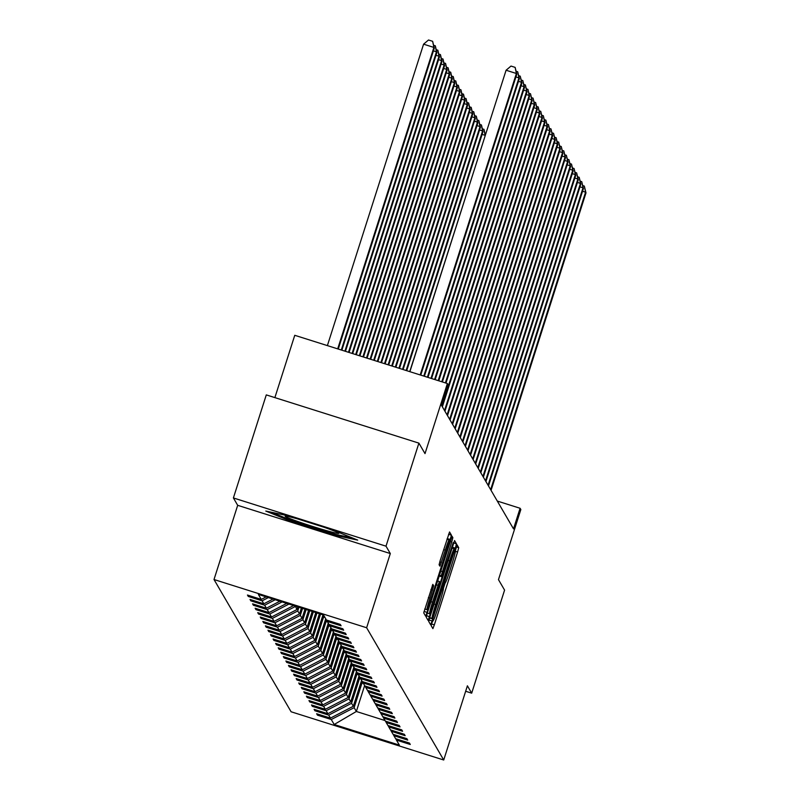 <?xml version="1.0" encoding="UTF-8"?>
<svg xmlns="http://www.w3.org/2000/svg" width="800" height="800" viewBox="0 0 800 800"><rect width="100%" height="100%" fill="white"/><g stroke="black" fill="none" stroke-linecap="round" stroke-linejoin="round"><path stroke-width="1.2" d="M431.97 622.65L431.18 625.68L432.9 628.63L434.35 624.85L457.59 552.02L458.72 547.69L457.01 544.75L455.42 550.8A13.61 0.76 107.5 0 1 451.8 564.63L449.87 570.7A13.61 0.76 107.5 0 1 445.25 582.79A13.61 0.76 107.5 0 1 445.22 582.76L443.41 588.43A13.61 0.76 107.5 0 1 439.79 602.26L437.86 608.33A13.61 0.76 107.5 0 1 433.24 620.42A13.61 0.76 107.5 0 1 433.21 620.39L431.97 622.65M465.66 691.26L471.69 693.17L504.58 590.11L498.47 579.63L520.84 509.55L520.09 508.27L497.3 501.07M233.4 497.95L237.69 505.32L390.31 553.55L386.01 546.18L233.4 497.95L266.29 394.9L418.9 443.13L425.01 453.61L447.38 383.53L294.76 335.3L274.88 397.61M386.01 546.18L418.9 443.13M432.83 584.37L423.73 612.89L425.64 616.17L427.08 612.39L451.46 535.23L449.54 531.96L440.22 560.42L439.09 564.74L439.92 566.15L445.27 550.13A11.38 0.64 107.5 0 1 449.13 540.02A11.38 0.64 107.5 0 1 446.13 551.61L430.83 599.56A11.38 0.64 107.5 0 1 426.97 609.67A11.38 0.64 107.5 0 1 429.96 598.08L433.65 585.76L432.81 584.36M447.38 383.53L448.13 384.81L441.55 405.42L513.51 528.88L520.09 508.27M390.31 553.55L366.63 627.75L443.72 760L291.1 711.77L214.01 579.52L366.63 627.75M471.69 693.17L467.4 685.8L443.72 760M429.87 617.17L428.74 621.5L430.64 624.76L432.1 620.99L455.34 548.16L456.47 543.83L454.56 540.56L429.87 617.17M428.14 620.46L426.23 617.19L427.36 612.87L452.05 536.26L452.87 537.67L451.74 541.99L441.19 575.85L441.74 576.79L443.18 573.01L453.22 542.64L428.15 620.47M323.54 615.02L326.45 620.01L340.26 624.37L341.09 625.78L327.27 621.42L329.01 624.4L342.83 628.77L343.65 630.18L329.83 625.81L331.57 628.8L345.39 633.17L346.21 634.58L332.39 630.21L334.13 633.2L347.95 637.56L348.77 638.97L334.96 634.6L336.7 637.59L350.51 641.96L351.34 643.37L337.52 639L339.26 641.99L353.08 646.35L353.9 647.76L340.08 643.4L341.82 646.38L355.64 650.75L356.46 652.16L342.64 647.79L344.38 650.78L358.2 655.15L359.02 656.56L345.21 652.19L346.95 655.18L360.76 659.54L361.59 660.95L347.77 656.59L349.51 659.57L363.33 663.94L364.15 665.35L350.33 660.98L352.07 663.97L365.89 668.33L366.71 669.74L352.89 665.38L354.63 668.36L368.45 672.73L369.27 674.14L355.46 669.77L357.2 672.76L371.01 677.13L371.84 678.54L358.02 674.17L359.76 677.16L373.58 681.52L374.4 682.93L360.58 678.57L362.32 681.55L376.14 685.92L376.96 687.33L363.14 682.96L364.88 685.95L378.7 690.32L379.52 691.72L365.71 687.36L367.45 690.34L381.26 694.71L382.09 696.12L368.27 691.75L370.01 694.74L383.83 699.11L384.65 700.52L370.83 696.15L372.57 699.14L386.39 703.5L387.21 704.91L373.39 700.55L375.13 703.53L388.95 707.9L389.77 709.31L375.96 704.94L377.7 707.93L391.51 712.3L392.34 713.7L378.52 709.34L380.26 712.32L394.08 716.69L394.9 718.1L381.08 713.73L382.82 716.72L396.64 721.09L397.46 722.5L383.64 718.13L385.38 721.12L399.2 725.48L400.02 726.89L386.21 722.53L387.95 725.51L401.76 729.88L402.59 731.29L388.77 726.92L390.51 729.91L404.33 734.28L405.15 735.68L391.33 731.32L393.07 734.3L406.89 738.67L407.71 740.08L393.89 735.71L395.63 738.7L409.45 743.07L410.27 744.48L396.46 740.11L399.36 745.1L334.19 724.5L331.28 719.51L317.47 715.15L316.64 713.74L330.46 718.1L328.72 715.12L314.9 710.75L314.08 709.34L327.9 713.71L326.16 710.72L312.34 706.35L311.52 704.95L325.34 709.31L323.6 706.33L309.78 701.96L308.96 700.55L322.78 704.92L321.03 701.93L307.22 697.56L306.39 696.15L320.21 700.52L318.47 697.53L304.65 693.17L303.83 691.76L317.65 696.12L315.91 693.14L302.09 688.77L301.27 687.36L315.09 691.73L313.35 688.74L299.53 684.37L298.71 682.97L312.53 687.33L310.78 684.35L296.97 679.98L296.14 678.57L309.96 682.94L308.22 679.95L294.4 675.58L293.58 674.17L307.4 678.54L305.66 675.55L291.84 671.19L291.02 669.78L304.84 674.14L303.1 671.16L289.28 666.79L288.46 665.38L302.28 669.75L300.53 666.76L286.72 662.39L285.89 660.99L299.71 665.35L297.97 662.37L284.15 658L283.33 656.59L297.15 660.96L295.41 657.97L281.59 653.6L280.77 652.19L294.59 656.56L292.85 653.57L279.03 649.21L278.21 647.8L292.03 652.16L290.28 649.18L276.47 644.81L275.64 643.4L289.46 647.77L287.72 644.78L273.9 640.41L273.08 639.01L286.9 643.37L285.16 640.39L271.34 636.02L270.52 634.61L284.34 638.98L282.6 635.99L268.78 631.62L267.96 630.21L281.78 634.58L280.03 631.59L266.22 627.23L265.39 625.82L279.21 630.18L277.47 627.2L263.65 622.83L262.83 621.42L276.65 625.79L274.91 622.8L261.09 618.43L260.27 617.02L274.09 621.39L272.35 618.4L258.53 614.04L257.71 612.63L271.53 617L269.78 614.01L255.97 609.64L255.14 608.23L268.96 612.6L267.22 609.61L253.4 605.25L252.58 603.84L266.4 608.2L264.66 605.22L250.84 600.85L250.02 599.44L263.84 603.81L262.1 600.82L248.28 596.45L247.46 595.04L261.28 599.41L258.37 594.42L323.54 615.02M268.35 597.58L262.1 600.82M273.02 599.05L263.84 603.81M326.56 620.04L327.27 621.42M275.21 599.75L264.66 605.22M279.88 601.22L266.4 608.2M329.12 624.44L329.83 625.81M282.08 601.92L267.22 609.61M286.74 603.39L268.96 612.6M331.68 628.83L332.39 630.21M288.94 604.08L269.78 614.01M293.6 605.56L271.53 617M334.24 633.23L334.96 634.6M297.79 606.88L296.94 609.55L295.34 606.11M295.2 606.57L272.35 618.4M296.94 609.55L274.09 621.39M336.81 637.63L337.52 639M301.39 608.02L299.5 613.95L297.76 610.96L298.94 607.25M297.76 610.96L274.91 622.8M299.5 613.95L276.65 625.79M339.37 642.02L340.08 643.4M304.99 609.16L302.06 618.35L300.32 615.36L302.55 608.39M300.32 615.36L277.47 627.2M302.06 618.35L279.21 630.18M341.93 646.42L342.64 647.79M308.6 610.3L304.62 622.74L302.88 619.75L306.15 609.52M302.88 619.75L280.03 631.59M304.62 622.74L281.78 634.58M344.49 650.81L345.21 652.19M312.2 611.44L307.19 627.14L305.45 624.15L309.75 610.66M305.45 624.15L282.6 635.99M307.19 627.14L284.34 638.98M347.06 655.21L347.77 656.59M315.8 612.57L309.75 631.53L308.01 628.55L313.35 611.8M308.01 628.55L285.16 640.39M309.75 631.53L286.9 643.37M349.62 659.61L350.33 660.98M319.4 613.71L312.31 635.93L310.57 632.94L316.95 612.94M310.57 632.94L287.72 644.78M312.31 635.93L289.46 647.77M352.18 664L352.89 665.38M323 614.85L314.87 640.33L313.13 637.34L320.56 614.08M313.13 637.34L290.28 649.18M314.87 640.33L292.03 652.16M354.74 668.4L355.46 669.77M325.72 618.76L317.44 644.72L315.7 641.73L323.31 617.87M315.7 641.73L292.85 653.57M317.44 644.72L294.59 656.56M357.31 672.79L358.02 674.17M328.28 623.16L320 649.12L318.26 646.13L325.87 622.27M318.26 646.13L295.41 657.97M320 649.12L297.15 660.96M359.87 677.19L360.58 678.57M330.85 627.56L322.56 653.51L320.82 650.53L328.44 626.67M320.82 650.53L297.97 662.37M322.56 653.51L299.71 665.35M362.43 681.59L363.14 682.96M333.41 631.95L325.12 657.91L323.38 654.92L331 631.06M323.38 654.92L300.53 666.76M325.12 657.91L302.28 669.75M364.99 685.98L365.71 687.36M335.97 636.35L327.69 662.31L325.95 659.32L333.56 635.46M325.95 659.32L303.1 671.16M327.69 662.31L304.84 674.14M367.56 690.38L368.27 691.75M338.53 640.74L330.25 666.7L328.51 663.71L336.12 639.86M328.51 663.71L305.66 675.55M330.25 666.7L307.4 678.54M370.12 694.78L370.83 696.15M341.1 645.14L332.81 671.1L331.07 668.11L338.69 644.25M331.07 668.11L308.22 679.95M332.81 671.1L309.96 682.94M372.68 699.17L373.39 700.55M343.66 649.54L335.37 675.49L333.63 672.51L341.25 648.65M333.63 672.51L310.78 684.35M335.37 675.49L312.53 687.33M375.24 703.57L375.96 704.94M346.22 653.93L337.94 679.89L336.2 676.9L343.81 653.04M336.2 676.9L313.35 688.74M337.94 679.89L315.09 691.73M377.81 707.96L378.52 709.34M348.78 658.33L340.5 684.29L338.76 681.3L346.37 657.44M338.76 681.3L315.91 693.14M340.5 684.29L317.65 696.12M380.37 712.36L381.08 713.73M351.35 662.72L343.06 688.68L341.32 685.69L348.94 661.84M341.32 685.69L318.47 697.53M343.06 688.68L320.21 700.52M382.93 716.76L383.64 718.13M353.91 667.12L345.62 693.08L343.88 690.09L351.5 666.23M343.88 690.09L321.03 701.93M345.62 693.08L322.78 704.92M385.49 721.15L386.21 722.53M356.47 671.52L348.19 697.47L346.45 694.49L354.06 670.63M346.45 694.49L323.6 706.33M348.19 697.47L325.34 709.31M388.06 725.55L388.77 726.92M359.03 675.91L350.75 701.87L349.01 698.88L356.62 675.02M349.01 698.88L326.16 710.72M350.75 701.87L327.9 713.71M390.62 729.94L391.33 731.32M361.6 680.31L353.31 706.27L351.57 703.28L359.19 679.42M351.57 703.28L328.72 715.12M353.31 706.27L330.46 718.1M393.18 734.34L393.89 735.71M364.64 685.52L356.35 711.48L354.13 707.68L361.75 683.82M354.13 707.68L331.28 719.51M334.19 724.5L356.35 711.48L385.05 720.55M237.69 505.32L214.01 579.52M395.74 738.74L396.46 740.11M266.15 596.88L261.28 599.41M317.8 714.1L317.47 715.15M315.24 709.71L314.9 710.75M312.67 705.31L312.34 706.35M310.11 700.91L309.78 701.96M307.55 696.52L307.22 697.56M304.99 692.12L304.65 693.17M302.42 687.73L302.09 688.77M299.86 683.33L299.53 684.37M297.3 678.93L296.97 679.98M294.74 674.54L294.4 675.58M292.17 670.14L291.84 671.19M289.61 665.75L289.28 666.79M287.05 661.35L286.72 662.39M284.49 656.95L284.15 658M281.92 652.56L281.59 653.6M279.36 648.16L279.03 649.21M276.8 643.77L276.47 644.81M274.24 639.37L273.9 640.41M271.67 634.97L271.34 636.02M269.11 630.58L268.78 631.62M266.55 626.18L266.22 627.23M263.99 621.79L263.65 622.83M261.42 617.39L261.09 618.43M258.86 612.99L258.53 614.04M256.3 608.6L255.97 609.64M253.74 604.2L253.4 605.25M251.17 599.81L250.84 600.85M248.61 595.41L248.28 596.45M290.36 521.05L336.33 535.57L357.72 540.12L333.16 530.13L287.19 515.61L265.8 511.06L290.36 521.05L290.66 520.11M432.27 618.79L454.25 548.79A13.61 0.76 107.5 0 0 454.22 548.77A13.61 0.76 107.5 0 0 449.6 560.86L435.66 604.56A13.61 0.76 107.5 0 0 432.04 618.39L429.63 617.95L432.28 618.8M432.54 602.18A11.38 0.64 107.5 0 0 429.54 613.76A11.38 0.64 107.5 0 0 433.4 603.66L438.79 586.76L439.92 582.44L439.38 581.51L432.54 602.18L430.94 601.67M336.63 534.61L336.33 535.57M360.03 685.21L363.04 682.76M360.93 682.41L362.21 681.36M360.37 684.14L362.75 682.21M362.57 681.86L360.59 683.47M490.65 489.65L585.58 192.19L585.99 192.9L491.06 490.36M582.75 185.57L584.32 186.07L585.58 192.19L582.55 191.24M584.32 186.07L585.99 192.9M357.47 680.81L360.48 678.37M358.36 678.01L359.65 676.97M357.81 679.75L360.19 677.81M360.01 677.46L358.02 679.08M354.91 676.42L357.92 673.97M355.8 673.61L357.09 672.57M355.25 675.35L357.63 673.42M357.45 673.07L355.46 674.68M488.08 485.26L583.01 187.8L583.42 188.5L488.49 485.96M580.19 181.18L581.75 181.67L583.01 187.8L579.99 186.84M581.75 181.67L583.42 188.5M485.52 480.86L580.45 183.4L580.86 184.11L485.93 481.56M577.63 176.78L579.19 177.28L580.45 183.4L577.43 182.44M579.19 177.28L580.86 184.11M298.21 519.09A28.16 1.42 -162.3 0 0 285.33 516.12A28.16 1.42 -162.3 0 0 299.54 522.12A28.16 1.42 -162.3 0 0 326.71 530.69A28.16 1.42 -162.3 0 0 338.79 533.18A28.16 1.42 -162.3 0 0 324.5 527.42A28.16 1.42 -162.3 0 0 323.96 527.23M352.42 537.96L335.82 534.44L291.29 520.36L271.26 512.23M352.34 672.02L355.35 669.58M353.24 669.22L354.52 668.17M352.68 670.96L355.07 669.02M354.88 668.67L352.9 670.28M482.96 476.46L577.89 179L578.3 179.71L483.37 477.17M575.06 172.38L576.63 172.88L577.89 179L574.86 178.05M576.63 172.88L578.3 179.71M349.78 667.63L352.79 665.18M350.68 664.82L351.96 663.78M350.12 666.56L352.5 664.63M352.32 664.27L350.34 665.89M480.4 472.07L575.33 174.61L575.74 175.31L480.81 472.77M572.5 167.99L574.07 168.48L575.33 174.61L572.3 173.65M574.07 168.48L575.74 175.31M347.22 663.23L350.23 660.78M348.11 660.43L349.4 659.38M347.56 662.16L349.94 660.23M349.76 659.88L347.77 661.49M477.83 467.67L572.76 170.21L573.17 170.92L478.24 468.38M569.94 163.59L571.5 164.09L572.76 170.21L569.74 169.26M571.5 164.09L573.17 170.92M344.66 658.83L347.67 656.39M345.55 656.03L346.84 654.99M345 657.77L347.38 655.83M347.2 655.48L345.21 657.1M484.88 133.13L485.9 133.45M475.27 463.28L570.2 165.82L570.61 166.52L475.68 463.98M567.38 159.2L568.94 159.69L570.2 165.82L567.18 164.86M568.94 159.69L570.61 166.52M342.09 654.44L345.1 651.99M342.99 651.63L344.27 650.59M342.43 653.37L344.82 651.44M344.63 651.09L342.65 652.7M485.24 135.52L409.74 371.63M482.32 128.73L484.05 129.51L485.35 135.18M483.88 129.22L485.14 135.35L482.12 134.39M472.71 458.88L567.64 161.42L568.05 162.12L473.12 459.58M564.81 154.8L566.38 155.3L567.64 161.42L564.61 160.46M566.38 155.3L568.05 162.12M339.53 650.04L342.54 647.6M340.43 647.24L341.71 646.19M339.87 648.98L342.25 647.04M342.07 646.69L340.09 648.3M406.71 370.68L482.99 131.66L482.58 130.95L406.13 370.5M479.76 124.33L481.49 125.11L482.99 131.66M481.32 124.83L482.58 130.95L479.56 130M470.15 454.48L565.08 157.02L565.49 157.73L470.56 455.19M562.25 150.4L563.82 150.9L565.08 157.02L562.05 156.07M563.82 150.9L565.49 157.73M336.97 645.64L339.98 643.2M337.86 642.84L339.15 641.8M337.31 644.58L339.69 642.65M339.51 642.29L337.52 643.91M403.11 369.54L480.43 127.26L480.02 126.56L402.53 369.36M477.19 119.94L478.92 120.71L480.43 127.26M478.76 120.43L480.02 126.56L476.99 125.6M467.58 450.09L562.51 152.63L562.92 153.33L467.99 450.79M559.69 146.01L561.25 146.5L562.51 152.63L559.49 151.67M561.25 146.5L562.92 153.33M334.41 641.25L337.42 638.8M335.3 638.45L336.59 637.4M334.75 640.18L337.13 638.25M336.95 637.9L334.96 639.51M399.51 368.4L477.87 122.87L477.46 122.16L398.93 368.22M474.63 115.54L476.36 116.32L477.87 122.87M476.2 116.04L477.46 122.16L474.43 121.21M465.02 445.69L559.95 148.23L560.36 148.94L465.43 446.4M557.13 141.61L558.69 142.11L559.95 148.23L556.93 147.28M558.69 142.11L560.36 148.94M331.84 636.85L334.85 634.41M332.74 634.05L334.02 633.01M332.18 635.79L334.57 633.85M334.38 633.5L332.4 635.12M395.9 367.26L475.3 118.47L474.89 117.77L395.33 367.08M472.07 111.15L473.8 111.92L475.3 118.47M473.63 111.64L474.89 117.77L471.87 116.81M462.46 441.29L557.39 143.84L557.8 144.54L462.87 442M554.56 137.22L556.13 137.71L557.39 143.84L554.36 142.88M556.13 137.71L557.8 144.54M329.28 632.46L332.29 630.01M330.18 629.65L331.46 628.61M329.62 631.39L332 629.46M331.82 629.11L329.84 630.72M392.3 366.13L472.74 114.07L472.33 113.37L391.72 365.94M469.51 106.75L471.24 107.53L472.74 114.07M471.07 107.24L472.33 113.37L469.31 112.41M459.9 436.9L554.83 139.44L555.24 140.14L460.31 437.6M552 132.82L553.57 133.32L554.83 139.44L551.8 138.48M553.57 133.32L555.24 140.14M326.72 628.06L329.73 625.62M327.61 625.26L328.9 624.21M327.06 627L329.44 625.06M329.26 624.71L327.27 626.32M388.7 364.99L470.18 109.68L469.77 108.97L388.12 364.8M466.94 102.35L468.67 103.13L470.18 109.68M468.51 102.85L469.77 108.97L466.74 108.02M457.33 432.5L552.26 135.04L552.67 135.75L457.74 433.21M549.44 128.42L551 128.92L552.26 135.04L549.24 134.09M551 128.92L552.67 135.75M324.16 623.66L327.17 621.22M325.05 620.86L326.34 619.82M324.5 622.6L326.88 620.66M326.7 620.31L324.71 621.93M385.1 363.85L467.62 105.28L467.21 104.58L384.52 363.67M464.38 97.96L466.11 98.73L467.62 105.28M465.95 98.45L467.21 104.58L464.18 103.62M454.77 428.11L549.7 130.65L550.11 131.35L455.18 428.81M546.88 124.03L548.44 124.52L549.7 130.65L546.68 129.69M548.44 124.52L550.11 131.35M321.59 619.27L324.6 616.83M322.49 616.47L323.77 615.42M321.93 618.2L324.28 616.3M324.09 615.96L322.15 617.53M381.5 362.71L465.05 100.89L464.64 100.18L380.92 362.53M461.82 93.56L463.55 94.34L465.05 100.89M463.38 94.06L464.64 100.18L461.62 99.23M452.21 423.71L547.14 126.25L547.55 126.96L452.62 424.42M544.31 119.63L545.88 120.13L547.14 126.25L544.11 125.3M545.88 120.13L547.55 126.96M319.03 614.87L320.16 613.95M377.89 361.57L462.49 96.49L462.08 95.79L377.32 361.39M459.26 89.17L460.99 89.94L462.49 96.49M460.82 89.66L462.08 95.79L459.06 94.83M449.65 419.31L544.58 121.86L544.99 122.56L450.06 420.02M541.75 115.24L543.32 115.73L544.58 121.86L541.55 120.9M543.32 115.73L544.99 122.56M374.29 360.43L459.93 92.09L459.52 91.39L373.71 360.25M456.69 84.77L458.42 85.55L459.93 92.09M458.26 85.26L459.52 91.39L456.49 90.43M447.08 414.92L542.01 117.46L542.42 118.16L447.49 415.62M539.19 110.84L540.75 111.33L542.01 117.46L538.99 116.5M540.75 111.33L542.42 118.16M370.69 359.3L457.37 87.7L456.96 86.99L370.11 359.11M454.13 80.37L455.86 81.15L457.37 87.7M455.7 80.87L456.96 86.99L453.93 86.04M444.52 410.52L539.45 113.06L539.86 113.77L444.93 411.23M536.63 106.44L538.19 106.94L539.45 113.06L536.43 112.11M538.19 106.94L539.86 113.77M367.09 358.16L454.8 83.3L454.39 82.6L366.51 357.97M451.57 75.98L453.3 76.75L454.8 83.3M453.13 76.47L454.39 82.6L451.37 81.64M441.96 406.13L536.89 108.67L537.3 109.37L442.37 406.83M534.06 102.05L535.63 102.54L536.89 108.67L533.86 107.71M535.63 102.54L537.3 109.37M363.48 357.02L452.24 78.91L451.83 78.2L362.91 356.84M449.01 71.58L450.74 72.36L452.24 78.91M450.57 72.08L451.83 78.2L448.81 77.25M445.4 382.91L534.33 104.27L534.74 104.98L445.98 383.09M531.5 97.65L533.07 98.15L534.33 104.27L531.3 103.32M533.07 98.15L534.74 104.98M359.88 355.88L449.68 74.51L449.27 73.8L359.31 355.7M446.44 67.19L448.17 67.96L449.68 74.51M448.01 67.68L449.27 73.8L446.24 72.85M441.8 381.77L531.76 99.88L532.17 100.58L442.38 381.95M528.94 93.26L530.5 93.75L531.76 99.88L528.74 98.92M530.5 93.75L532.17 100.58M356.28 354.74L447.12 70.11L446.71 69.41L355.7 354.56M443.88 62.79L445.61 63.57L447.12 70.11M445.45 63.28L446.71 69.41L443.68 68.45M438.2 380.63L529.2 95.48L529.61 96.18L438.78 380.81M526.38 88.86L527.94 89.35L529.2 95.48L526.18 94.52M527.94 89.35L529.61 96.18M352.68 353.6L444.55 65.72L444.14 65.01L352.1 353.42M441.32 58.39L443.05 59.17L444.55 65.72M442.88 58.89L444.14 65.01L441.12 64.06M434.6 379.49L526.64 91.08L527.05 91.79L435.17 379.67M523.81 84.46L525.38 84.96L526.64 91.08L523.61 90.13M525.38 84.96L527.05 91.79M349.08 352.46L441.99 61.32L441.58 60.62L348.5 352.28M438.76 54L440.49 54.77L441.99 61.32M440.32 54.49L441.58 60.62L438.56 59.66M430.99 378.35L524.08 86.69L524.49 87.39L431.57 378.54M521.25 80.07L522.82 80.56L524.08 86.69L521.05 85.73M522.82 80.56L524.49 87.39M345.47 351.33L439.43 56.93L439.02 56.22L344.9 351.14M436.19 49.6L437.92 50.38L439.43 56.93M437.76 50.1L439.02 56.22L435.99 55.26M427.39 377.21L521.51 82.29L521.92 83L427.97 377.4M518.69 75.67L520.25 76.17L521.51 82.29L518.49 81.34M520.25 76.17L521.92 83M341.87 350.19L436.87 52.53L436.46 51.82L341.29 350.01M433.63 45.2L435.36 45.98L436.87 52.53M435.2 45.7L436.46 51.82L433.43 50.87M423.79 376.08L518.95 77.9L519.36 78.6L424.37 376.26M516.13 71.28L517.69 71.77L518.95 77.9L515.93 76.94M517.69 71.77L519.36 78.6M338.27 349.05L434.3 48.13L433.89 47.43L423.58 44.17L327.38 345.61M423.58 44.17L428.51 40L432.63 41.3L433.89 47.43L337.69 348.87M432.63 41.3L434.3 48.13M420.19 374.94L516.39 73.5L516.8 74.2L420.77 375.12M409.88 371.68L506.08 70.24L516.39 73.5L515.13 67.37L516.8 74.2M506.08 70.24L511 66.07L515.13 67.37M456.16 546.88L458.72 547.69M455.43 551.33L457.59 552.02M431.57 623.97L434.35 624.85M453.58 542.92L456.47 543.83M452.21 547.17L455.34 548.16M429.03 620.02L432.1 620.99M451.93 548.06L454.18 548.77L451.93 548.04M448.01 560.35L449.6 560.86M434.06 604.05L435.66 604.56M429.72 617.66L432.04 618.39M451.57 537.25L452.87 537.67M450.15 541.48L451.74 541.99M440.72 571.02L442.32 571.53M439.36 575.27L441.19 575.85M439.14 575.96L441.73 576.78L439.14 575.96M426.52 615.72L429.59 616.69M437.56 580.94L439.36 581.51L437.56 580.93M436.33 584.78L437.93 585.28M432.34 585.35L433.65 585.76M430.92 589.58L432.51 590.09M428.37 597.57L429.96 598.08M443.67 549.63L445.27 550.13M439.78 561.87L441.36 562.37M448.57 534.32L451.46 535.23M447.2 538.57L450.33 539.55M424.02 611.42L427.08 612.39M427.31 613.06L429.54 613.76M424.73 608.96L426.97 609.67M446.95 539.34L449.13 540.02"/></g></svg>
